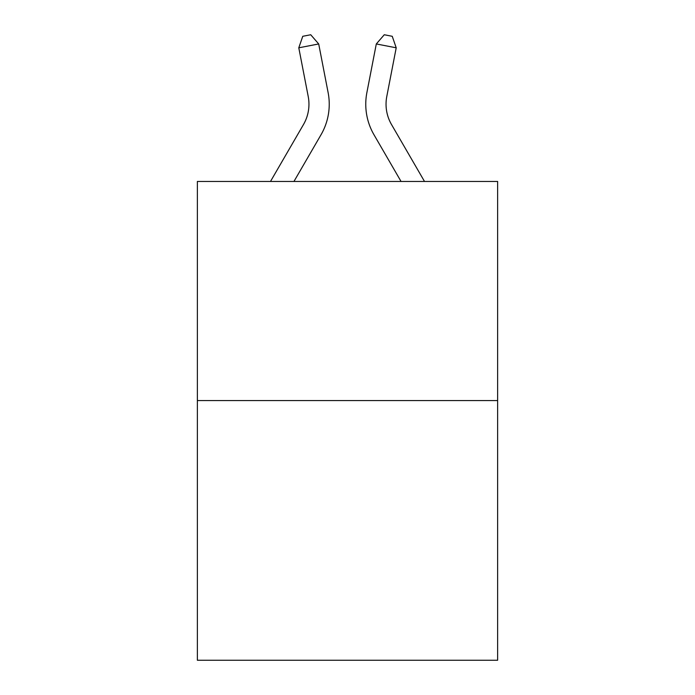 <?xml version="1.0" encoding="UTF-8"?>
<svg xmlns="http://www.w3.org/2000/svg" width="695" height="695" viewBox="0 0 695 695"><rect width="100%" height="100%" fill="white"/><g stroke="black" fill="none" stroke-linecap="round" stroke-linejoin="round"><path stroke-width="1.04" d="M497.629 400.563L497.629 181.456L197.371 181.456L197.371 660.25L497.629 660.25L497.629 400.563L197.371 400.563M270.494 181.456L303.48 124.544A40.579 40.579 0 0 0 308.215 96.483L298.789 47.807L302.759 36.296L310.726 34.75L318.701 43.95L328.127 92.626A60.865 60.865 0 0 1 321.038 134.717L293.95 181.456M424.506 181.456L391.52 124.544A40.579 40.579 0 0 1 386.785 96.483L396.211 47.807L376.299 43.95L366.873 92.626A60.865 60.865 0 0 0 373.962 134.717L401.05 181.456M318.701 43.95L328.127 92.626L318.701 43.95L328.127 92.626L318.701 43.95L328.127 92.626L318.701 43.95L328.127 92.626L318.701 43.95L328.127 92.626L318.701 43.95L328.127 92.626L318.701 43.95L328.127 92.626L318.701 43.95L328.127 92.626L318.701 43.95L328.127 92.626L318.701 43.95L328.127 92.626L318.701 43.95L328.127 92.626L318.701 43.95L328.127 92.626L318.701 43.95L328.127 92.626L318.701 43.95L328.127 92.626L318.701 43.95L328.127 92.626L318.701 43.95L328.127 92.626L318.701 43.95L328.127 92.626L318.701 43.95L328.127 92.626L318.701 43.95L328.127 92.626L318.701 43.95L328.127 92.626L318.701 43.95L328.127 92.626L318.701 43.95L328.127 92.626L318.701 43.95L328.127 92.626L318.701 43.95L328.127 92.626L318.701 43.95L328.127 92.626L318.701 43.95L328.127 92.626L318.701 43.95L328.127 92.626L318.701 43.95L298.789 47.807M376.299 43.95L366.873 92.626L376.299 43.95L366.873 92.626L376.299 43.95L366.873 92.626L376.299 43.95L366.873 92.626L376.299 43.95L366.873 92.626L376.299 43.95L366.873 92.626L376.299 43.95L366.873 92.626L376.299 43.95L366.873 92.626L376.299 43.95L366.873 92.626L376.299 43.95L366.873 92.626L376.299 43.95L366.873 92.626L376.299 43.95L366.873 92.626L376.299 43.95L366.873 92.626L376.299 43.95L366.873 92.626L376.299 43.95L366.873 92.626L376.299 43.95L366.873 92.626L376.299 43.95L366.873 92.626L376.299 43.95L366.873 92.626L376.299 43.95L366.873 92.626L376.299 43.95L366.873 92.626L376.299 43.95L366.873 92.626L376.299 43.95L366.873 92.626L376.299 43.95L366.873 92.626L376.299 43.95L366.873 92.626L376.299 43.95L366.873 92.626L376.299 43.95L366.873 92.626L376.299 43.95L366.873 92.626L376.299 43.95L384.274 34.75L392.241 36.296L396.211 47.807M303.48 124.544A40.579 40.579 0 0 0 308.215 96.483A40.579 40.579 0 0 1 303.48 124.544A40.579 40.579 0 0 0 308.215 96.483A40.579 40.579 0 0 1 303.48 124.544A40.579 40.579 0 0 0 308.215 96.483A40.579 40.579 0 0 1 303.48 124.544A40.579 40.579 0 0 0 308.215 96.483A40.579 40.579 0 0 1 303.48 124.544A40.579 40.579 0 0 0 308.215 96.483A40.579 40.579 0 0 1 303.48 124.544A40.579 40.579 0 0 0 308.215 96.483A40.579 40.579 0 0 1 303.48 124.544A40.579 40.579 0 0 0 308.215 96.483A40.579 40.579 0 0 1 303.48 124.544A40.579 40.579 0 0 0 308.215 96.483A40.579 40.579 0 0 1 303.48 124.544A40.579 40.579 0 0 0 308.215 96.483A40.579 40.579 0 0 1 303.48 124.544A40.579 40.579 0 0 0 308.215 96.483A40.579 40.579 0 0 1 303.48 124.544A40.579 40.579 0 0 0 308.215 96.483M391.52 124.544A40.579 40.579 0 0 1 386.785 96.483A40.579 40.579 0 0 0 391.52 124.544"/></g></svg>
